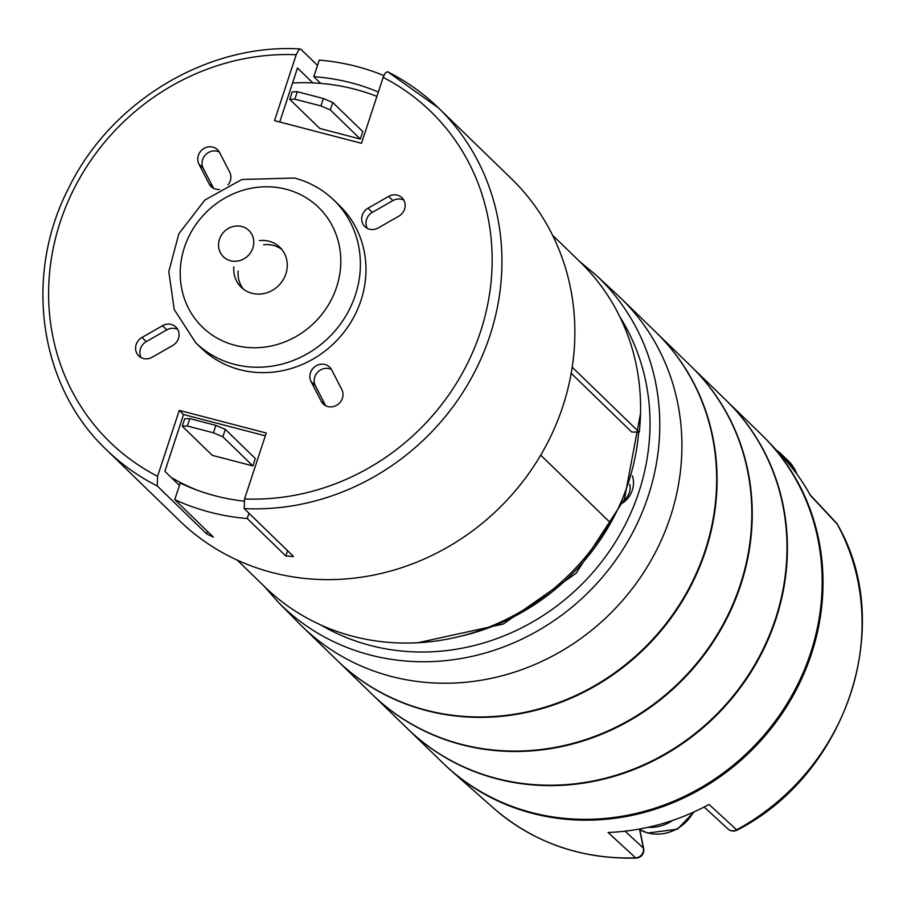 <?xml version="1.0" encoding="UTF-8"?>
<svg xmlns="http://www.w3.org/2000/svg" width="907" height="907" viewBox="0 0 907 907"><rect width="100%" height="100%" fill="white"/><g stroke="black" fill="none" stroke-linecap="round" stroke-linejoin="round"><path stroke-width="1.36" d="M776.505 450.291A39.715 36.802 134.1 0 1 781.517 454.316A39.715 36.802 134.1 0 1 787.832 462.683M691.1 366.36A228.757 211.943 134.1 0 1 691.315 366.564A228.757 211.943 134.1 0 1 684.105 678.323A228.757 211.943 134.1 0 1 372.698 694.887A228.757 211.943 134.1 0 1 372.482 694.683M372.698 694.887L407.447 728.604A228.757 211.943 -45.9 0 0 712.335 718.514A228.757 211.943 -45.9 0 0 726.053 400.282L691.315 366.564M620.978 298.301A228.757 211.943 134.1 0 1 613.767 610.071A228.757 211.943 134.1 0 1 302.36 626.624L337.098 660.341A228.757 211.943 -45.9 0 0 641.997 650.251A228.757 211.943 -45.9 0 0 655.716 332.019L620.978 298.301M655.931 332.223A228.757 211.943 134.1 0 1 656.146 332.438A228.757 211.943 134.1 0 1 648.936 644.197A228.757 211.943 134.1 0 1 337.529 660.761A228.757 211.943 134.1 0 1 337.313 660.545M337.529 660.761L372.278 694.467A228.757 211.943 -45.9 0 0 677.166 684.377A228.757 211.943 -45.9 0 0 690.885 366.145L656.146 332.438M670.386 516.843A228.757 211.943 -45.9 0 0 617.667 295.172L595.729 274.844A228.054 211.297 134.1 0 1 648.29 495.846A228.054 211.297 134.1 0 1 278.154 602.101L299.129 623.415A228.757 211.943 -45.9 0 0 670.386 516.843M623.993 500.233A15.884 14.716 -45.9 0 0 629.821 484.361M632.406 475.812A23.831 22.074 134.1 0 1 622.871 502.92M726.269 400.486A228.757 211.943 134.1 0 1 726.484 400.69A228.757 211.943 134.1 0 1 719.274 712.46A228.757 211.943 134.1 0 1 407.867 729.013A228.757 211.943 134.1 0 1 407.662 728.809M407.867 729.013L442.616 762.73A228.757 211.943 -45.9 0 0 747.504 752.64A228.757 211.943 -45.9 0 0 761.222 434.408L726.484 400.69M672.835 820.336A39.715 36.802 134.1 0 1 647.961 827.32M761.653 434.827A228.757 211.943 134.1 0 1 768.478 441.732A228.757 211.943 134.1 0 1 811.493 653.777A228.757 211.943 134.1 0 1 450.155 769.76A228.757 211.943 134.1 0 1 443.047 763.138M837.422 524.518A7.948 2.868 151.3 0 0 837.331 524.257C896.116 624.798 847.025 773.966 737.153 830.086A7.948 7.948 0 0 1 727.913 828.885A7.948 7.403 -47.4 0 0 736.631 829.814L709.059 804.452A227.861 211.127 134.1 0 1 608.064 832.467L635.614 857.829A7.948 7.403 -47.4 0 0 643.38 848.056L639.628 829.678M768.478 441.732L781.551 455.665A227.861 211.127 134.1 0 1 810.586 495.653L837.161 524.042A7.948 7.358 -43.1 0 0 836.118 522.602A7.948 7.948 0 0 1 837.331 524.257A7.948 2.868 151.3 0 0 837.161 524.042A226.058 209.449 -45.9 0 1 850.687 693.549A226.058 209.449 -45.9 0 1 736.631 829.814A7.948 0.952 -118.5 0 0 737.153 830.086M219.517 189.461A11.916 11.043 134.1 0 1 211.116 186.559A11.916 11.043 134.1 0 1 209.143 183.883L198.95 164.122A11.916 11.043 134.1 0 1 202.646 149.36A11.916 11.043 134.1 0 1 217.521 149.7A11.916 11.043 134.1 0 1 219.505 152.365L229.698 172.137A11.916 11.043 134.1 0 1 228.065 184.881M311.067 381.53A11.916 11.043 134.1 0 1 314.752 366.768A11.916 11.043 134.1 0 1 329.638 367.108A11.916 11.043 134.1 0 1 331.622 369.784L341.814 389.545A11.916 11.043 134.1 0 1 338.118 404.307A11.916 11.043 134.1 0 1 323.232 403.978A11.916 11.043 134.1 0 1 321.259 401.302L325.545 405.463L315.353 385.702L311.067 381.53L321.259 401.302M383.162 77.378L361.496 143.295L274.526 120.642L296.204 54.726A230.344 213.417 -45.9 0 0 60.213 222.079A230.344 213.417 -45.9 0 0 157.591 476.288L179.269 410.372L266.239 433.024L244.561 498.941A230.344 213.417 -45.9 0 0 480.551 331.588A230.344 213.417 -45.9 0 0 383.162 77.378L385.237 73.036L387.538 71.687M195.663 342.676L201.241 348.084A99.282 91.992 -45.9 0 0 336.395 340.896A99.282 91.992 -45.9 0 0 339.524 205.583L333.946 200.175A99.282 91.992 134.1 0 1 330.817 335.488A99.282 91.992 134.1 0 1 195.663 342.676L174.201 309.48L168.804 271.59L178.826 233.791L204.835 200.062L241.897 179.473L294.458 178.044C309.616 182.046 322.779 189.427 333.946 200.175M177.738 329.456A11.916 11.043 -45.9 0 0 166.797 329.887L162.512 325.726A11.916 11.043 134.1 0 1 175.901 327.053A11.916 11.043 134.1 0 1 172.704 345.488L152.149 357.245A11.916 11.043 134.1 0 1 138.748 355.907A11.916 11.043 134.1 0 1 141.957 337.472L146.242 341.644A11.916 11.043 -45.9 0 0 141.209 357.675M162.512 325.726L141.957 337.472M368.061 208.179L388.615 196.422A11.916 11.043 134.1 0 1 402.005 197.76A11.916 11.043 134.1 0 1 398.808 216.195L378.253 227.94A11.916 11.043 134.1 0 1 364.863 226.614A11.916 11.043 134.1 0 1 368.061 208.179L372.346 212.34A11.916 11.043 -45.9 0 0 367.312 228.371M219.358 152.093A11.916 11.043 -45.9 0 0 205.708 154.598A11.916 11.043 -45.9 0 0 203.236 168.283L213.428 188.044A11.916 11.043 -45.9 0 0 213.576 188.327M331.474 369.512A11.916 11.043 -45.9 0 0 317.824 372.017A11.916 11.043 -45.9 0 0 315.353 385.702M265.309 435.836L183.554 414.533L164.881 471.334L179.427 485.438M312.836 82.888L297.485 68.002L279.741 121.992M146.242 341.644L166.797 329.887M403.842 200.152A11.916 11.043 -45.9 0 0 392.901 200.583L372.346 212.34M157.591 476.288L157.24 485.959A238.28 220.775 134.1 0 1 106.584 449.917L179.495 520.675A238.28 220.775 -45.9 0 0 309.423 578.87A238.28 220.775 -45.9 0 0 548.622 440.677A238.28 220.775 -45.9 0 0 511.378 178.668L438.466 107.91A238.28 220.775 134.1 0 1 477.479 366.326A238.28 220.775 134.1 0 1 244.21 508.612L244.561 498.941M157.24 485.959L206.569 533.826A238.28 220.775 -45.9 0 0 213.36 537.091L174.756 499.632A238.28 220.775 -45.9 0 0 247.226 518.521L285.83 555.98A238.28 220.775 -45.9 0 0 293.539 556.479L244.21 508.612M317.529 65.406L300.841 49.216L298.993 49.545L296.204 54.726M383.842 75.564A238.28 220.775 -45.9 0 0 319.264 60.123L313.811 76.721L320.693 83.399M259.357 240.627A27.8 25.759 134.1 0 1 279.878 247.305A27.8 25.759 134.1 0 1 283.097 279.9A27.8 25.759 134.1 0 1 251.965 293.267A27.8 25.759 134.1 0 1 241.16 287.213A27.8 25.759 134.1 0 1 233.859 266.896M281.884 249.527A27.8 25.759 -45.9 0 0 273.358 245.423A27.8 25.759 -45.9 0 0 263.642 244.788M238.144 271.068A27.8 25.759 -45.9 0 0 243.427 289.152M378.344 92.026A220.809 204.585 -45.9 0 0 351.145 82.786A220.809 204.585 -45.9 0 0 313.811 76.721M174.756 499.632L180.21 483.046A220.809 204.585 -45.9 0 0 243.949 501.14M179.269 410.372L183.554 414.533M206.569 533.826L207.397 531.309M247.226 518.521L248.971 513.226M285.83 555.98L287.564 550.685M540.708 455.144L609.708 522.103A226.365 209.732 134.1 0 1 264.991 587.044L237.26 560.129M552.556 235.23L580.287 262.134A226.365 209.732 134.1 0 1 639.254 432.254L572.215 367.188M571.195 373.31L631.657 431.981L639.254 432.254M171.196 477.456A218.428 202.374 -45.9 0 0 197.227 490.188M376.915 96.403A218.428 202.374 -45.9 0 0 292.564 82.979M219.46 239.278A18.31 16.961 134.1 0 1 248.915 230.491A18.31 16.961 134.1 0 1 252.86 247.974A18.31 16.961 134.1 0 1 223.405 256.76A18.31 16.961 134.1 0 1 219.46 239.278M222.85 436.789L213.451 432.82L187.364 426.018L182.262 426.211L212.283 455.348L252.872 465.926L255.309 458.5L225.287 429.362L222.85 436.789L252.872 465.926M182.262 426.211L184.711 418.785L189.812 418.592L215.9 425.394L225.287 429.362M213.451 432.82L215.9 425.394M189.812 418.592L187.364 426.018M330.318 109.906L320.931 105.938L294.843 99.146L289.741 99.339L319.763 128.465L360.34 139.043L362.789 131.617L332.767 102.48L330.318 109.906L360.34 139.043M289.741 99.339L292.179 91.902L297.281 91.709L323.368 98.512L332.767 102.48M320.931 105.938L323.368 98.512M297.281 91.709L294.843 99.146M796.89 474.146A39.715 36.802 -45.9 0 0 788.466 461.051L781.517 454.316M320.806 624.957A220.118 203.939 -45.9 0 0 638.925 491.9A220.118 203.939 -45.9 0 0 619.855 316.792M638.789 829.145A39.715 36.802 -45.9 0 0 693.311 812.253M493.589 808.16A226.058 209.449 -45.9 0 0 635.614 857.829A7.948 2.154 87.9 0 0 636.17 858.079C581.296 859.405 533.769 842.773 493.589 808.16L450.155 769.76M625.036 831.163L643.38 848.056A7.948 2.528 -11.6 0 1 643.675 848.544A7.948 7.948 0 0 1 636.17 858.079M387.799 71.868A238.28 220.775 134.1 0 1 438.466 107.91L387.64 71.732M286.159 189.257A83.399 77.276 -45.9 0 0 181.785 289.095A83.399 77.276 -45.9 0 0 313.595 323.436A83.399 77.276 -45.9 0 0 286.159 189.257M209.143 183.883L213.428 188.044M203.236 168.283L198.95 164.122M392.901 200.583L388.615 196.422M458.817 636.635A218.428 202.374 -45.9 0 0 638.664 432.231M797.117 474.452L788.466 461.051M278.154 602.101L264.096 586.171M579.392 261.273L595.729 274.844M638.743 829.157L647.666 833.023L677.393 829.202L694.116 811.89M727.981 828.953L704.161 807.037M836.152 522.647L809.588 494.27M639.832 829.792L643.675 848.544M300.013 48.921C207.181 43.332 110.484 101.641 68.547 188.316C23.276 275.966 39.194 386.507 106.584 449.917M417.98 642.723L503.226 624.05L575.99 573.394L624.435 499.133L640.535 413.377"/></g></svg>

